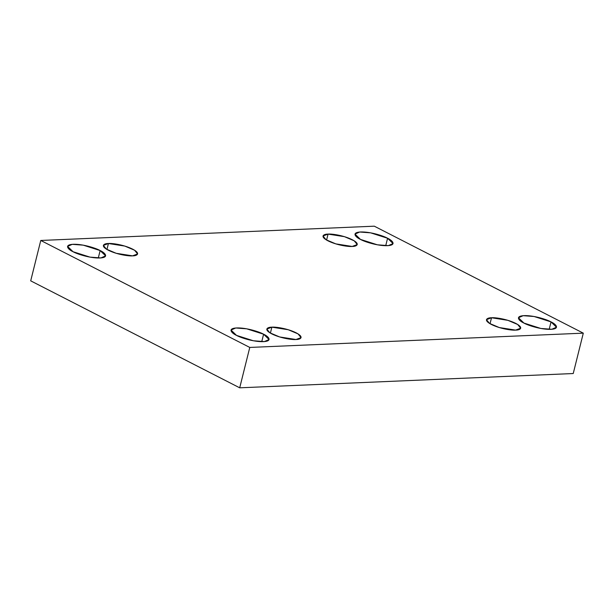 <?xml version="1.0" encoding="UTF-8"?>
<svg xmlns="http://www.w3.org/2000/svg" width="614" height="614" viewBox="0 0 614 614"><rect width="100%" height="100%" fill="white"/><g stroke="black" fill="none" stroke-linecap="round" stroke-linejoin="round"><path stroke-width="0.92" d="M98.294 258.01L100.151 250.558L83.212 245.155L72.283 244.334L67.571 246.391L73.035 251.717C68.568 249.737 63.342 244.802 73.196 244.28C83.412 243.942 96.774 248.524 100.151 250.558C104.618 252.538 109.845 257.473 99.99 257.995C89.774 258.333 76.412 253.743 73.035 251.717L89.974 257.12L100.903 257.934L105.616 255.877L100.151 250.558L98.294 258.01M385.722 245.7L387.58 238.247L370.641 232.844L359.712 232.023L354.999 234.08L360.464 239.406C355.997 237.426 350.771 232.491 360.625 231.969C370.841 231.631 384.203 236.213 387.58 238.247C392.039 240.227 397.273 245.163 387.419 245.684C377.203 246.022 363.833 241.432 360.464 239.406L377.395 244.809L388.332 245.623L393.044 243.566L387.58 238.247L385.722 245.7M261.748 341.668L263.606 334.216L246.667 328.812L235.738 327.991L231.025 330.048L236.49 335.374C232.023 333.394 226.796 328.459 236.651 327.937C246.866 327.6 260.229 332.182 263.606 334.216C268.072 336.196 273.299 341.131 263.444 341.653C253.229 341.99 239.867 337.401 236.49 335.374L253.421 340.778L264.358 341.591L269.07 339.534L263.606 334.216L261.748 341.668M549.177 329.365L551.034 321.905L534.096 316.502L523.166 315.68L518.454 317.745L523.919 323.064C519.452 321.084 514.225 316.149 524.08 315.627C534.295 315.289 547.657 319.871 551.034 321.905C555.493 323.885 560.728 328.82 550.873 329.342C540.658 329.68 527.288 325.09 523.919 323.064L540.85 328.467L551.786 329.281L556.499 327.224L551.034 321.905L549.177 329.365M491.522 317.76L486.465 319.664L489.481 323.386L499.266 327.546L515.637 330.109C512.552 330.509 500.471 329.02 491.377 324.461C482.619 319.886 487.47 317.668 491.522 317.76C494.608 317.361 506.688 318.85 515.783 323.409C524.54 327.991 519.69 330.202 515.637 330.109L520.695 328.206L517.686 324.484L507.893 320.331L491.522 317.76L490.033 323.724L491.522 317.76M271.887 327.17L266.821 329.073L269.838 332.788L279.631 336.948L296.002 339.511C292.916 339.918 280.828 338.429 271.741 333.862C262.984 329.288 267.827 327.078 271.887 327.17C274.972 326.771 287.053 328.26 296.148 332.819C304.905 337.393 300.054 339.611 296.002 339.511L301.06 337.608L298.043 333.893L288.25 329.733L271.887 327.17L270.398 333.133L271.887 327.17M108.432 243.512L103.367 245.416L106.383 249.131L116.176 253.29L132.547 255.854C129.462 256.253 117.374 254.764 108.287 250.205C99.529 245.631 104.372 243.42 108.432 243.512C111.518 243.113 123.598 244.602 132.693 249.161C141.45 253.736 136.6 255.954 132.547 255.854L137.605 253.95L134.589 250.236L124.803 246.076L108.432 243.512L106.943 249.468L108.432 243.512M328.068 234.103L323.01 236.006L326.026 239.729L335.812 243.881L352.183 246.452C349.097 246.851 337.017 245.362 327.922 240.803C319.165 236.221 324.015 234.011 328.068 234.103C331.153 233.704 343.234 235.193 352.329 239.752C361.086 244.326 356.235 246.544 352.183 246.452L357.248 244.549L354.232 240.826L344.439 236.666L328.068 234.103L326.579 240.066L328.068 234.103M239.706 387.818L573.23 373.535L583.3 333.156L249.775 347.44L239.706 387.818L249.775 347.44L40.77 240.465L374.294 226.182L583.3 333.156L573.23 373.535L239.706 387.818L30.7 280.844L40.77 240.465L30.7 280.844L239.706 387.818M249.775 347.44L583.3 333.156L374.294 226.182L40.77 240.465L249.775 347.44"/></g></svg>
